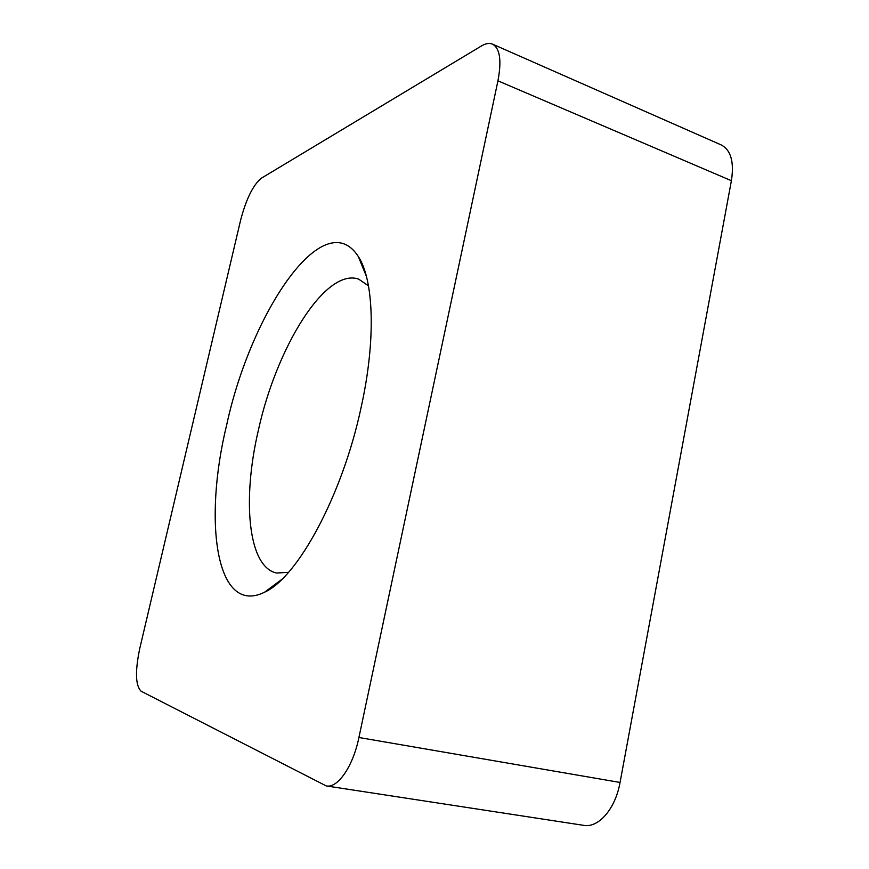 <?xml version="1.0" encoding="UTF-8"?>
<svg xmlns="http://www.w3.org/2000/svg" width="869" height="869" viewBox="0 0 869 869"><rect width="100%" height="100%" fill="white"/><g stroke="black" fill="none" stroke-linecap="round" stroke-linejoin="round"><path stroke-width="1.3" d="M361.156 407.257C376.147 339.627 373.768 279.916 358.31 256.507C323.822 203.053 250.793 312.786 226.69 424.887C203.118 521.161 215.827 616.436 264.578 592.202C297.285 577.896 342.473 495.515 361.156 407.257M368.489 285.847L358.593 279.09C325.125 267.609 276.32 348.024 258.386 430.166C242.169 499.012 247.73 566.762 276.516 573.019L288.475 572.367M240.626 220.129L139.811 648.263C134.999 671.281 135.445 685.608 141.136 691.246L326.277 785.934C337.835 788.368 353.031 766.404 358.919 737.499L497.937 80.828C501.771 60.548 499.968 48.316 492.517 44.134C489.377 42.82 485.684 43.428 481.426 45.97L261.341 178.21C253.096 184.988 246.199 198.958 240.626 220.129M358.919 737.499L620.053 782.458L731.394 180.709L497.937 80.828M492.517 44.134L721.205 144.927C730.894 150.022 734.294 161.949 731.394 180.709M620.053 782.458C615.469 808.789 598.545 828.211 583.718 825.354L326.277 785.934M366.414 276.375L358.31 256.507M281.795 579.395L264.578 592.202"/></g></svg>
